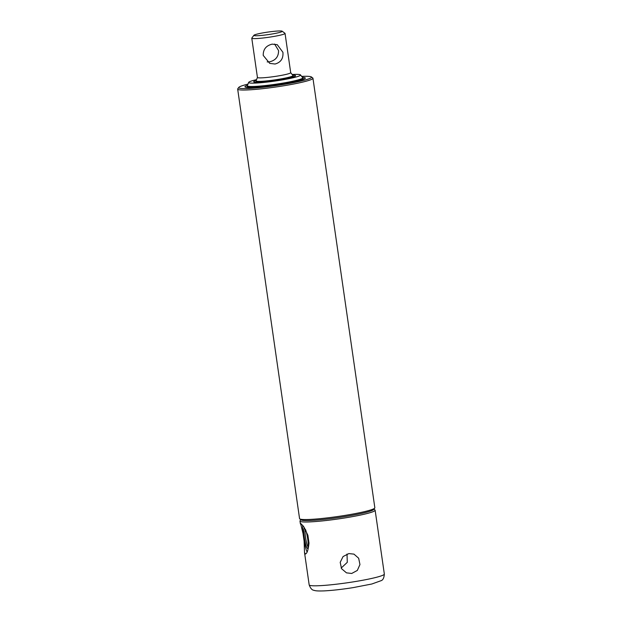 <?xml version="1.0" encoding="UTF-8"?>
<svg xmlns="http://www.w3.org/2000/svg" width="622" height="622" viewBox="0 0 622 622"><rect width="100%" height="100%" fill="white"/><g stroke="black" fill="none" stroke-linecap="round" stroke-linejoin="round"><path stroke-width="0.93" d="M247.968 84.126A36.784 3.265 -8.2 0 0 238.825 87.375L237.775 88.767A38.028 3.374 -8.2 0 0 237.666 89.086L299.563 518.608A38.028 3.374 -8.2 0 0 299.757 518.888L301.157 519.922A36.784 3.265 -8.2 0 0 343.367 516.812A36.784 3.265 -8.2 0 0 373.682 509.472L374.739 508.081A38.028 3.374 -8.2 0 0 374.841 507.762L312.952 78.24A38.028 3.374 -8.2 0 0 312.757 77.968L311.35 76.926A36.784 3.265 -8.2 0 0 301.662 76.389M299.757 518.888A38.028 3.374 -8.2 0 0 343.398 515.661A38.028 3.374 -8.2 0 0 374.739 508.081M237.666 89.086A38.028 3.374 -8.2 0 0 281.502 86.139A38.028 3.374 -8.2 0 0 312.952 78.24M238.825 87.375A36.784 3.265 -8.2 0 0 281.121 84.833A36.784 3.265 -8.2 0 0 311.35 76.926M247.502 85.284A30.494 2.706 -8.2 0 0 244.944 86.785A30.494 2.706 -8.2 0 0 280.094 84.421A30.494 2.706 -8.2 0 0 305.316 78.084A30.494 2.706 -8.2 0 0 302.44 77.369M263.23 55.412L269.746 63.39L275.056 64.019C280.817 62.418 283.438 58.507 282.924 52.302L277.241 44.667L272.195 44.139C266.092 45.616 263.106 49.371 263.23 55.412M274.605 44.045L278.547 50.553C278.656 56.602 275.67 60.365 269.583 61.827L267.172 61.92M253.931 35.267L251.824 38.059A16.802 1.493 -8.2 0 0 251.778 38.199L257.438 77.47A16.802 1.493 -8.2 0 0 276.806 76.172A16.802 1.493 -8.2 0 0 290.707 72.681L285.047 33.409A16.802 1.493 -8.2 0 0 284.962 33.285L282.155 31.201A14.314 1.267 -8.2 0 0 265.726 32.414A14.314 1.267 -8.2 0 0 253.931 35.267A14.314 1.267 -8.2 0 0 270.391 34.28A14.314 1.267 -8.2 0 0 282.155 31.201M251.778 38.199A16.802 1.493 -8.2 0 0 271.145 36.9A16.802 1.493 -8.2 0 0 285.047 33.409M257.43 77.431L256.062 80.837A18.676 1.656 -8.2 0 0 256.046 80.922A18.676 1.656 -8.2 0 0 277.567 79.476A18.676 1.656 -8.2 0 0 293.009 75.596A18.676 1.656 -8.2 0 0 292.978 75.519L290.699 72.642M305.177 554.015C306.941 553.938 308.224 550.283 309.01 543.06L307.898 535.301L303.676 526.577L300.558 523.304L302.992 533.334L304.111 541.101L304.508 552.484L305.418 554.047M348.849 553.58L343.08 556.542L340.203 562.327L341.525 568.656L346.477 572.854L351.718 573.461L357.323 570.428L359.951 564.551L358.661 558.229L353.972 554.132L348.849 553.58M300.861 519.704L300.084 520.738A37.965 3.367 -8.2 0 0 299.983 521.057A37.965 3.367 -8.2 0 0 343.741 518.11A37.965 3.367 -8.2 0 0 375.136 510.227A37.965 3.367 -8.2 0 0 374.942 509.947L373.908 509.177M304.593 527.985A10.395 1.571 -99 0 0 304.523 527.954A10.395 1.571 -99 0 0 304.313 537.525A10.395 1.571 -99 0 0 307.478 548.448A10.395 1.571 -99 0 0 307.843 548.309A10.395 1.571 -99 0 0 307.898 540.378A10.395 1.571 -99 0 0 305.604 529.757M305.309 529.205A9.307 1.407 -99 0 0 305.705 538.419A9.307 1.407 -99 0 0 308.178 547.041M347.014 554.047L347.294 562.335L341.19 568.042M302.72 525.271A15.558 2.356 -99 0 0 302.992 533.334M304.111 541.101A15.558 2.356 -99 0 0 307.097 552.025M256.21 80.479A21.164 1.882 -8.2 0 0 253.659 81.777A21.164 1.882 -8.2 0 0 253.939 82.018A21.164 1.882 -8.2 0 0 276.463 80.378A21.164 1.882 -8.2 0 0 295.543 75.736A21.164 1.882 -8.2 0 0 295.263 75.487A21.164 1.882 -8.2 0 0 292.737 75.215M256.536 79.647A26.21 2.325 -8.2 0 0 248.676 82.368A26.21 2.325 -8.2 0 0 249.01 82.804A26.21 2.325 -8.2 0 0 277.575 80.666A26.21 2.325 -8.2 0 0 300.496 74.904A26.21 2.325 -8.2 0 0 300.193 74.71A26.21 2.325 -8.2 0 0 292.185 74.516M248.676 82.368L247.338 85.688A28.006 2.488 -8.2 0 0 247.323 85.82A28.006 2.488 -8.2 0 0 247.696 86.147A28.006 2.488 -8.2 0 0 277.505 83.97A28.006 2.488 -8.2 0 0 302.766 77.828A28.006 2.488 -8.2 0 0 302.712 77.711L300.496 74.904M256.217 81.498A18.676 1.656 -8.2 0 0 265.913 81.723M283.772 79.149A18.676 1.656 -8.2 0 0 293.009 76.195M247.486 86.194A28.006 2.488 -8.2 0 0 279.69 84.265A28.006 2.488 -8.2 0 0 302.712 78.24M309.173 584.867A37.965 3.367 -8.2 0 0 352.931 581.928A37.965 3.367 -8.2 0 0 384.334 574.036C384.054 577.752 383.051 579.937 381.309 580.598L371.832 584.004L352.892 587.666C341.688 589.415 332.055 590.488 323.976 590.9C316.823 591.157 315.129 590.721 313.923 590.301C312.073 590.161 310.487 588.35 309.173 584.867L304.508 552.484M256.155 81.661L256.046 80.922M293.118 76.335L293.009 75.596M300.403 523.988L299.983 521.057M384.334 574.036L375.136 510.227M302.852 78.442L302.766 77.828M247.408 86.435L247.323 85.82M256.147 81.583L255.588 82.267M293.11 76.257L293.833 76.755M247.393 86.318L246.576 87.407M302.836 78.333L303.925 79.142"/></g></svg>
